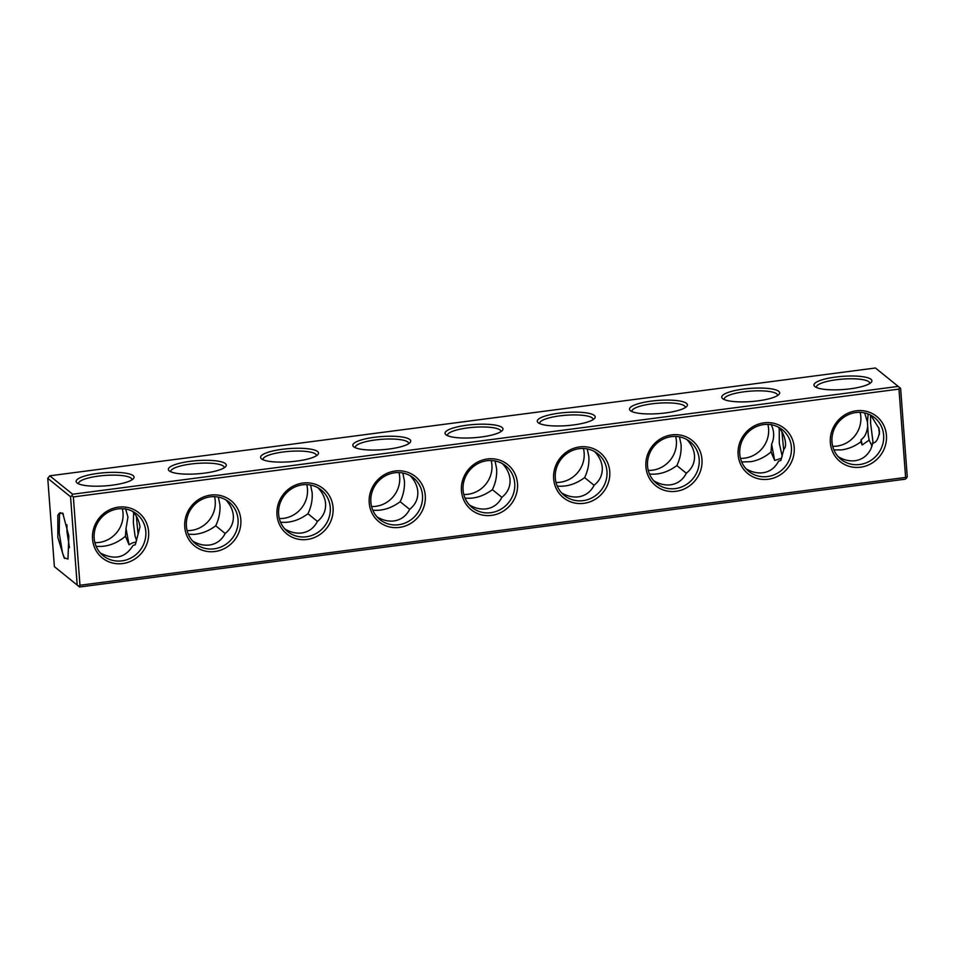 <?xml version="1.0" encoding="UTF-8"?>
<svg xmlns="http://www.w3.org/2000/svg" width="955" height="955" viewBox="0 0 955 955"><rect width="100%" height="100%" fill="white"/><g stroke="black" fill="none" stroke-linecap="round" stroke-linejoin="round"><path stroke-width="1.43" d="M740.471 458.34A26.752 25.319 128.9 0 0 767.892 424.402M832.7 446.295A26.752 25.319 128.9 0 0 860.121 412.357M686.323 473.262L676.856 465.574C680.115 458.77 681.524 451.787 681.07 444.624L679.483 436.877M686.967 439.634C691.492 444.493 693.999 449.769 694.488 455.463C694.882 462.578 692.16 468.499 686.347 473.226C682.909 479.888 677.656 483.743 670.613 484.806C665.014 485.474 659.392 484.137 653.757 480.783M649.472 474.014C658.866 474.933 667.999 472.128 676.856 465.574M647.538 465.992A26.752 25.319 128.9 0 0 656.551 483.433A26.752 25.319 128.9 0 0 693.055 478.539A26.752 25.319 128.9 0 0 690.167 441.807A26.752 25.319 128.9 0 0 661.636 439.933A26.752 25.319 128.9 0 0 647.538 465.992M632.031 411.605A26.752 6.076 175.7 0 1 631.959 411.259A26.752 6.076 175.7 0 1 658.186 403.189A26.752 6.076 175.7 0 1 685.308 407.236A26.752 6.076 175.7 0 1 685.296 407.606M906.51 478.169L907.25 476.676L900.613 388.351L899.706 387.611L898.965 389.103L905.615 477.428L906.51 478.169L905.209 479.195L79.575 587.003L54.387 566.649L47.75 478.324L49.791 475.805L72.604 494.224L898.225 386.417L875.425 367.997L49.791 475.805M899.706 387.611L898.225 386.417M77.057 482.944A29.044 6.601 175.7 0 1 77.045 482.932A29.044 6.601 175.7 0 1 104.608 472.701A29.044 6.601 175.7 0 1 133.378 478.694A29.044 6.601 175.7 0 1 105.611 485.856A29.044 6.601 175.7 0 1 77.057 482.944M169.286 470.899A29.044 6.601 175.7 0 1 169.274 470.887A29.044 6.601 175.7 0 1 196.837 460.656A29.044 6.601 175.7 0 1 225.607 466.649A29.044 6.601 175.7 0 1 197.84 473.811A29.044 6.601 175.7 0 1 169.286 470.899M261.515 458.854A29.044 6.601 175.7 0 1 261.503 458.842A29.044 6.601 175.7 0 1 289.055 448.611A29.044 6.601 175.7 0 1 317.836 454.616A29.044 6.601 175.7 0 1 290.069 461.766A29.044 6.601 175.7 0 1 261.515 458.854M353.744 446.809A29.044 6.601 175.7 0 1 353.732 446.797A29.044 6.601 175.7 0 1 381.284 436.578A29.044 6.601 175.7 0 1 410.065 442.571A29.044 6.601 175.7 0 1 382.298 449.721A29.044 6.601 175.7 0 1 353.744 446.809M445.973 434.764A29.044 6.601 175.7 0 1 445.961 434.764A29.044 6.601 175.7 0 1 473.513 424.533A29.044 6.601 175.7 0 1 502.294 430.526A29.044 6.601 175.7 0 1 474.528 437.688A29.044 6.601 175.7 0 1 445.973 434.764M538.202 422.731A29.044 6.601 175.7 0 1 538.19 422.719A29.044 6.601 175.7 0 1 565.742 412.488A29.044 6.601 175.7 0 1 594.523 418.481A29.044 6.601 175.7 0 1 566.757 425.644A29.044 6.601 175.7 0 1 538.202 422.731M630.431 410.686A29.044 6.601 175.7 0 1 630.419 410.674A29.044 6.601 175.7 0 1 657.971 400.443A29.044 6.601 175.7 0 1 686.752 406.436A29.044 6.601 175.7 0 1 658.986 413.599A29.044 6.601 175.7 0 1 630.431 410.686M722.66 398.641A29.044 6.601 175.7 0 1 722.649 398.629A29.044 6.601 175.7 0 1 750.2 388.399A29.044 6.601 175.7 0 1 778.982 394.391A29.044 6.601 175.7 0 1 751.215 401.554A29.044 6.601 175.7 0 1 722.66 398.641M814.89 386.596A29.044 6.601 175.7 0 1 814.878 386.584A29.044 6.601 175.7 0 1 842.429 376.354A29.044 6.601 175.7 0 1 871.211 382.346A29.044 6.601 175.7 0 1 843.444 389.509A29.044 6.601 175.7 0 1 814.89 386.596M872.034 446.188L869.157 440.124L868.274 435.385L867.438 422.086L868.155 413.993M879.412 434.406L878.66 427.315M873.073 442.81L870.602 423.125L870.518 415.055M870.817 415.21L879.018 428.568L879.519 431.839C878.218 439.527 875.854 443.239 872.416 442.989M867.438 422.074L864.657 412.93M778.277 427.088L779.519 428.89C783.733 431.887 788.054 446.069 783.852 449.22L780.856 460.453L778.564 461.181C775.496 467.21 770.852 470.958 764.668 472.45L762.842 472.773C757.243 473.441 751.621 472.092 745.986 468.738M782.229 456.311L779.316 443.514L779.208 428.413M783.709 450.139L781.978 432.245M781.644 458.197L774.66 460.465L771.616 444.242C774.517 437.736 774.338 431.099 771.091 424.33M869.157 440.124L862.174 444.97L861.124 439.682L860.897 441.807L862.174 444.982M867.51 427.255C866.722 433.152 864.585 437.295 861.124 439.682M872.954 442.845L870.793 449.148C867.355 455.798 862.114 459.653 855.071 460.728C849.473 461.396 843.85 460.047 838.204 456.693M816.489 387.527A26.752 6.076 175.7 0 1 816.418 387.169A26.752 6.076 175.7 0 1 842.632 379.099A26.752 6.076 175.7 0 1 869.766 383.158A26.752 6.076 175.7 0 1 869.754 383.516M771.616 444.242L771.019 451.906L774.66 460.477M831.996 441.902A26.752 25.319 128.9 0 0 841.009 459.343A26.752 25.319 128.9 0 0 877.514 454.449A26.752 25.319 128.9 0 0 874.625 417.729A26.752 25.319 128.9 0 0 846.082 415.843A26.752 25.319 128.9 0 0 831.996 441.902M830.349 442.666A29.044 27.492 128.9 0 0 874.243 461.599A29.044 27.492 128.9 0 0 870.566 412.739A29.044 27.492 128.9 0 0 830.349 442.666M724.26 399.572A26.752 6.076 175.7 0 1 724.188 399.214A26.752 6.076 175.7 0 1 750.403 391.144A26.752 6.076 175.7 0 1 777.537 395.203A26.752 6.076 175.7 0 1 777.525 395.561M898.965 389.103L73.344 496.91L79.981 585.248L78.668 586.275L54.387 566.649M905.615 477.428L79.981 585.248M738.12 454.699A29.044 27.492 128.9 0 0 782.014 473.644A29.044 27.492 128.9 0 0 778.349 424.784A29.044 27.492 128.9 0 0 738.12 454.699M645.89 466.744A29.044 27.492 128.9 0 0 689.785 485.689A29.044 27.492 128.9 0 0 686.12 436.829A29.044 27.492 128.9 0 0 645.89 466.744M553.661 478.789A29.044 27.492 128.9 0 0 597.555 497.722A29.044 27.492 128.9 0 0 593.891 448.874A29.044 27.492 128.9 0 0 553.661 478.789M461.444 490.834A29.044 27.492 128.9 0 0 505.326 509.767A29.044 27.492 128.9 0 0 501.662 460.919A29.044 27.492 128.9 0 0 461.444 490.834M369.215 502.879A29.044 27.492 128.9 0 0 413.097 521.812A29.044 27.492 128.9 0 0 409.432 472.964A29.044 27.492 128.9 0 0 369.215 502.879M276.986 514.924A29.044 27.492 128.9 0 0 320.88 533.857A29.044 27.492 128.9 0 0 317.203 484.997A29.044 27.492 128.9 0 0 276.986 514.924M184.757 526.969A29.044 27.492 128.9 0 0 228.651 545.902A29.044 27.492 128.9 0 0 224.974 497.042A29.044 27.492 128.9 0 0 184.757 526.969M92.528 539.014A29.044 27.492 128.9 0 0 136.422 557.947A29.044 27.492 128.9 0 0 132.745 509.087A29.044 27.492 128.9 0 0 92.528 539.014M739.767 453.947A26.752 25.319 128.9 0 0 748.78 471.388A26.752 25.319 128.9 0 0 785.285 466.494A26.752 25.319 128.9 0 0 782.396 429.774A26.752 25.319 128.9 0 0 753.853 427.888A26.752 25.319 128.9 0 0 739.767 453.947M79.575 587.003L78.668 586.275M77.2 585.069L70.551 496.743L71.864 495.717L73.344 496.91M71.864 495.717L72.604 494.224M70.551 496.743L47.75 478.324M78.668 483.875A26.752 6.076 175.7 0 1 78.585 483.517A26.752 6.076 175.7 0 1 104.811 475.447A26.752 6.076 175.7 0 1 131.945 479.506A26.752 6.076 175.7 0 1 131.921 479.864M170.885 471.83A26.752 6.076 175.7 0 1 170.814 471.472A26.752 6.076 175.7 0 1 197.04 463.402A26.752 6.076 175.7 0 1 224.174 467.461A26.752 6.076 175.7 0 1 224.15 467.819M263.114 459.785A26.752 6.076 175.7 0 1 263.043 459.427A26.752 6.076 175.7 0 1 289.269 451.369A26.752 6.076 175.7 0 1 316.403 455.416A26.752 6.076 175.7 0 1 316.38 455.774M355.344 447.74A26.752 6.076 175.7 0 1 355.272 447.382A26.752 6.076 175.7 0 1 381.499 439.324A26.752 6.076 175.7 0 1 408.633 443.371A26.752 6.076 175.7 0 1 408.609 443.741M447.573 435.695A26.752 6.076 175.7 0 1 447.501 435.337A26.752 6.076 175.7 0 1 473.728 427.279A26.752 6.076 175.7 0 1 500.862 431.326A26.752 6.076 175.7 0 1 500.838 431.696M539.802 423.65A26.752 6.076 175.7 0 1 539.73 423.292A26.752 6.076 175.7 0 1 565.957 415.234A26.752 6.076 175.7 0 1 593.079 419.281A26.752 6.076 175.7 0 1 593.067 419.651M648.242 470.385A26.752 25.319 128.9 0 0 675.663 436.447M555.309 478.037A26.752 25.319 128.9 0 0 564.321 495.478A26.752 25.319 128.9 0 0 600.826 490.584A26.752 25.319 128.9 0 0 597.937 453.852A26.752 25.319 128.9 0 0 569.407 451.978A26.752 25.319 128.9 0 0 555.309 478.037M463.08 490.082A26.752 25.319 128.9 0 0 472.092 507.523A26.752 25.319 128.9 0 0 508.597 502.628A26.752 25.319 128.9 0 0 505.708 465.897A26.752 25.319 128.9 0 0 477.178 464.023A26.752 25.319 128.9 0 0 463.08 490.082M370.85 502.127A26.752 25.319 128.9 0 0 379.863 519.568A26.752 25.319 128.9 0 0 416.368 514.661A26.752 25.319 128.9 0 0 413.479 477.942A26.752 25.319 128.9 0 0 384.949 476.068A26.752 25.319 128.9 0 0 370.85 502.127M278.621 514.172A26.752 25.319 128.9 0 0 287.634 531.613A26.752 25.319 128.9 0 0 324.139 526.706A26.752 25.319 128.9 0 0 321.25 489.987A26.752 25.319 128.9 0 0 292.719 488.112A26.752 25.319 128.9 0 0 278.621 514.172M186.392 526.217A26.752 25.319 128.9 0 0 195.405 543.646A26.752 25.319 128.9 0 0 223.948 545.532A26.752 25.319 128.9 0 0 238.046 519.472A26.752 25.319 128.9 0 0 229.021 502.032A26.752 25.319 128.9 0 0 200.49 500.145A26.752 25.319 128.9 0 0 186.392 526.217M94.163 538.25A26.752 25.319 128.9 0 0 103.176 555.691A26.752 25.319 128.9 0 0 139.693 550.796A26.752 25.319 128.9 0 0 136.792 514.077A26.752 25.319 128.9 0 0 108.261 512.19A26.752 25.319 128.9 0 0 94.163 538.25M67.948 559.057L68.832 536.018L62.72 513.05L58.864 513.671L57.837 515.33L57.837 537.414L64.033 557.708L67.948 559.069M594.094 485.307L584.627 477.607C587.886 470.815 589.295 463.832 588.841 456.669L587.253 448.922M594.738 451.679C599.263 456.538 601.769 461.814 602.259 467.496C602.653 474.623 599.931 480.544 594.117 485.271C590.679 491.932 585.439 495.788 578.384 496.851C572.785 497.519 567.163 496.182 561.528 492.816M557.243 486.059C566.637 486.978 575.769 484.161 584.627 477.607M465.013 498.104C474.42 499.023 483.54 496.206 492.398 489.652C495.657 482.86 497.066 475.877 496.612 468.714L495.024 460.955M501.864 497.352L492.398 489.652M469.299 504.861C474.933 508.215 480.556 509.564 486.155 508.896C493.21 507.833 498.45 503.977 501.888 497.316C507.702 492.589 510.424 486.668 510.03 479.541C509.54 473.859 507.033 468.583 502.509 463.712M372.784 510.137C382.191 511.068 391.311 508.251 400.169 501.697C403.428 494.905 404.836 487.921 404.395 480.759L402.795 473M377.07 516.906C382.704 520.26 388.327 521.609 393.938 520.941C400.981 519.878 406.221 516.01 409.659 509.361L400.169 501.697M280.555 522.182C289.962 523.113 299.082 520.296 307.94 513.742C311.211 506.95 312.607 499.966 312.166 492.792L310.566 485.045M284.841 528.951C290.475 532.305 296.098 533.654 301.708 532.986C308.752 531.923 313.992 528.055 317.43 521.406L307.94 513.742M410.28 475.757C414.804 480.628 417.311 485.904 417.801 491.586C418.195 498.701 415.473 504.634 409.659 509.361M318.051 487.802C322.575 492.673 325.082 497.949 325.571 503.631C325.965 510.746 323.244 516.679 317.43 521.406M192.612 540.996C197.578 543.968 202.567 545.365 207.605 545.186L209.479 545.03C216.522 543.968 221.763 540.1 225.201 533.451C231.026 528.712 233.736 522.791 233.342 515.676C232.853 509.994 230.346 504.718 225.822 499.847M66.957 524.82L66.957 531.696L69.476 547.669M63.412 514.196L60.32 512.68L58.864 513.671M59.532 513.038L59.21 532.854L62.505 552.933L64.63 558.484M225.189 533.475L215.711 525.787C218.982 518.983 220.378 512.011 219.937 504.837L218.337 497.089M187.108 530.598A26.752 25.319 128.9 0 0 215.233 501.053A26.752 25.319 128.9 0 0 214.529 496.66M188.326 534.227L194.235 534.382C201.935 533.678 209.097 530.813 215.711 525.787M279.338 518.553A26.752 25.319 128.9 0 0 306.758 484.615M371.567 506.52A26.752 25.319 128.9 0 0 398.975 472.57M463.796 494.475A26.752 25.319 128.9 0 0 491.204 460.525M556.025 482.43A26.752 25.319 128.9 0 0 583.433 448.48M125.427 536.209L129.068 544.792L126.012 528.545L125.427 536.209L123.482 537.832C114.636 544.386 105.504 547.203 96.097 546.272M136.052 542.512L135.932 542.476C134.476 542.022 132.184 542.786 129.068 544.792M100.382 553.04C114.612 560.346 125.475 557.839 132.972 545.496L135.264 544.768L140.027 526.838C138.893 520.535 136.863 515.987 133.915 513.193L132.673 511.391M136.362 516.524L138.117 534.406M133.616 512.728L133.366 522.982L135.073 536.244L136.637 540.625M126.012 528.545L127.958 517.085L125.499 508.633M94.879 542.643A26.752 25.319 128.9 0 0 122.3 508.705M833.918 449.924L841.665 449.889C848.577 448.91 854.988 446.212 860.897 441.807M741.701 461.969L751.287 461.635C757.757 460.382 763.69 457.672 769.085 453.53L771.019 451.906"/></g></svg>
